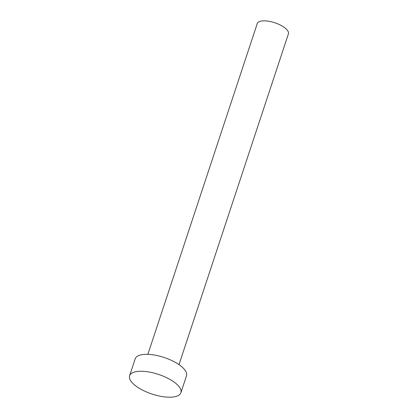 <?xml version="1.0" encoding="UTF-8"?>
<svg xmlns="http://www.w3.org/2000/svg" width="418" height="418" viewBox="0 0 418 418"><rect width="100%" height="100%" fill="white"/><g stroke="black" fill="none" stroke-linecap="round" stroke-linejoin="round"><path stroke-width="0.63" d="M147.857 354.349L257.253 23.565A16.406 6.28 18.3 0 1 265.848 20.9A16.406 6.28 18.3 0 1 281.925 25.895A16.406 6.28 18.3 0 1 288.404 33.868L179.003 364.648M129.596 375.745L135.197 358.816A27.018 10.34 18.3 0 1 149.357 354.427A27.018 10.34 18.3 0 1 175.837 362.657A27.018 10.34 18.3 0 1 186.506 375.782L180.905 392.711A27.018 10.34 18.3 0 1 166.745 397.1A27.018 10.34 18.3 0 1 140.27 388.871A27.018 10.34 18.3 0 1 129.596 375.745A27.018 10.34 18.3 0 1 143.761 371.356A27.018 10.34 18.3 0 1 170.236 379.586A27.018 10.34 18.3 0 1 180.905 392.711"/></g></svg>
